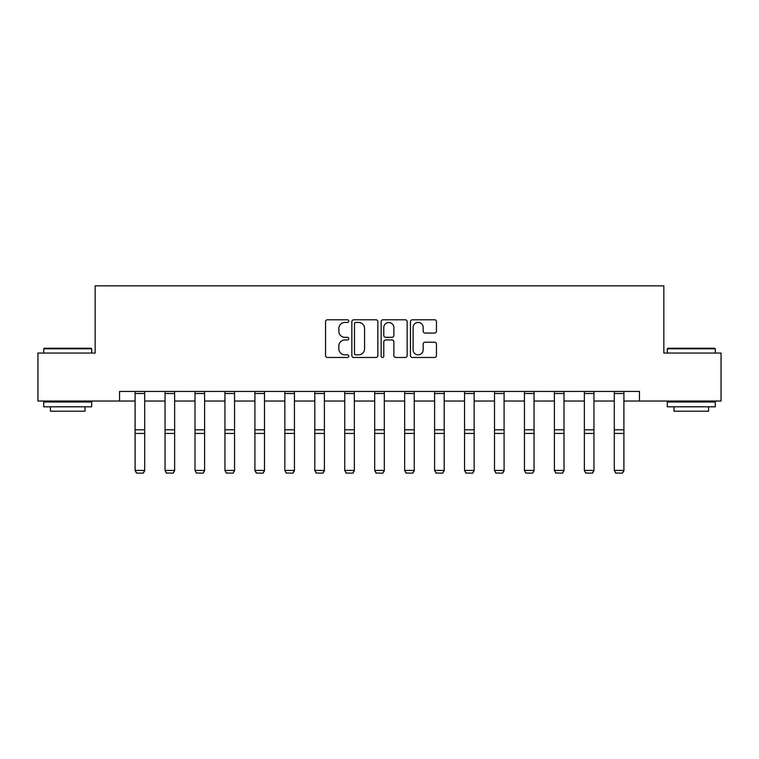<?xml version="1.0" encoding="UTF-8"?>
<svg xmlns="http://www.w3.org/2000/svg" width="759" height="759" viewBox="0 0 759 759"><rect width="100%" height="100%" fill="white"/><g stroke="black" fill="none" stroke-linecap="round" stroke-linejoin="round"><path stroke-width="1.14" d="M348.779 321.114A1.319 1.319 0 0 0 347.461 319.795L327.442 319.795A1.888 1.888 0 0 0 325.554 321.674L325.554 355.601A1.888 1.888 0 0 0 327.442 357.48L347.461 357.48A1.319 1.319 0 0 0 348.779 356.161A1.319 1.319 0 0 0 347.461 354.842L344.871 354.842A6.034 6.034 0 0 1 338.846 348.817L338.846 345.99A6.034 6.034 0 0 1 344.871 339.956L347.461 339.956A1.319 1.319 0 0 0 348.779 338.637A1.319 1.319 0 0 0 347.461 337.319L344.871 337.319A6.034 6.034 0 0 1 338.846 331.294L338.846 328.467A6.034 6.034 0 0 1 344.871 322.433L347.461 322.433A1.319 1.319 0 0 0 348.779 321.114M434.575 333.078A1.888 1.888 0 0 0 436.463 331.199L436.463 321.674A1.888 1.888 0 0 0 434.575 319.795L412.336 319.795A1.888 1.888 0 0 0 410.458 321.674L410.458 355.601A1.888 1.888 0 0 0 412.336 357.48L434.575 357.48A1.888 1.888 0 0 0 436.463 355.601L436.463 344.102A1.888 1.888 0 0 0 434.575 342.224L425.059 342.224A1.888 1.888 0 0 0 423.171 344.102L423.171 349.804A5.038 5.038 0 0 1 418.133 354.842A5.038 5.038 0 0 1 413.095 349.804L413.095 327.471A5.038 5.038 0 0 1 418.133 322.433A5.038 5.038 0 0 1 423.171 327.471L423.171 331.199A1.888 1.888 0 0 0 425.059 333.078L434.575 333.078M119.543 401.037L37.95 401.037L37.95 353.039L95.16 353.039L95.16 285.839L663.84 285.839L663.84 353.039L721.05 353.039L721.05 401.037L639.457 401.037L639.457 391.435L119.543 391.435L119.543 401.037L135.093 401.037M377.849 321.674A1.888 1.888 0 0 0 375.971 319.795L353.732 319.795A1.888 1.888 0 0 0 351.844 321.674L351.844 355.601A1.888 1.888 0 0 0 353.732 357.48L375.971 357.48A1.888 1.888 0 0 0 377.849 355.601L377.849 321.674M383.029 319.795L405.268 319.795A1.888 1.888 0 0 1 407.156 321.674L407.156 355.601A1.888 1.888 0 0 1 405.268 357.48L395.752 357.48A1.888 1.888 0 0 1 393.874 355.601L393.874 341.844A1.888 1.888 0 0 0 391.986 339.956L385.676 339.956A1.888 1.888 0 0 0 383.788 341.844L383.788 356.161A1.319 1.319 0 0 1 382.47 357.48A1.319 1.319 0 0 1 381.151 356.161L381.151 321.674A1.888 1.888 0 0 1 383.029 319.795M144.694 401.037L165.045 401.037M174.646 401.037L194.997 401.037M204.598 401.037L224.949 401.037M234.55 401.037L254.901 401.037M264.502 401.037L284.853 401.037M294.445 401.037L314.795 401.037M324.397 401.037L344.747 401.037M354.349 401.037L374.699 401.037M384.301 401.037L404.651 401.037M414.253 401.037L434.603 401.037M444.205 401.037L464.555 401.037M474.147 401.037L494.498 401.037M504.099 401.037L524.45 401.037M534.051 401.037L554.402 401.037M564.003 401.037L584.354 401.037M593.955 401.037L614.306 401.037M623.907 401.037L639.457 401.037M355.8 322.433A1.319 1.319 0 0 0 354.481 323.751L354.481 353.523A1.319 1.319 0 0 0 355.8 354.842L358.533 354.842A6.034 6.034 0 0 0 364.567 348.817L364.567 328.467A6.034 6.034 0 0 0 358.533 322.433L355.8 322.433M393.874 327.565A5.038 5.038 0 0 0 388.826 322.528A5.038 5.038 0 0 0 383.788 327.565L383.788 335.431A1.888 1.888 0 0 0 385.676 337.319L391.986 337.319A1.888 1.888 0 0 0 393.874 335.431L393.874 327.565M144.694 393.532L135.093 393.532L135.093 391.473L144.694 391.473L144.694 470.77L143.252 473.161L136.535 473.018L143.252 473.161M136.535 473.161L135.093 470.428L144.694 470.428L143.252 473.018M135.093 393.532L135.093 470.428L136.535 473.018M44.288 348.239L91.127 348.239L91.706 348.817L43.709 348.817L44.288 348.239M67.712 406.796L43.709 406.796L43.709 401.995L91.706 401.995L91.706 406.796L67.712 406.796M84.989 406.796L84.989 411.207L50.426 411.207L50.426 406.796M667.873 348.239L714.712 348.239L715.291 348.817L667.294 348.817L667.873 348.239M691.288 406.796L667.294 406.796L667.294 401.995L715.291 401.995L715.291 406.796L691.288 406.796M708.574 406.796L708.574 411.207L674.011 411.207L674.011 406.796M174.646 393.532L165.045 393.532L165.045 391.473L174.646 391.473L174.646 470.77L173.204 473.161L166.487 473.018L173.204 473.161M166.487 473.161L165.045 470.428L174.646 470.428L173.204 473.018M165.045 393.532L165.045 470.428L166.487 473.018M204.598 393.532L194.997 393.532L194.997 391.473L204.598 391.473L204.598 470.77L203.156 473.161L196.439 473.018L203.156 473.161M196.439 473.161L194.997 470.428L204.598 470.428L203.156 473.018M194.997 393.532L194.997 470.428L196.439 473.018M234.55 393.532L224.949 393.532L224.949 391.473L234.55 391.473L234.55 470.77L233.108 473.161L226.391 473.018L233.108 473.161M226.391 473.161L224.949 470.428L234.55 470.428L233.108 473.018M224.949 393.532L224.949 470.428L226.391 473.018M264.502 393.532L254.901 393.532L254.901 391.473L264.502 391.473L264.502 470.77L263.06 473.161L256.343 473.018L263.06 473.161M256.343 473.161L254.901 470.428L264.502 470.428L263.06 473.018M254.901 393.532L254.901 470.428L256.343 473.018M294.445 393.532L284.853 393.532L284.853 391.473L294.445 391.473L294.445 470.77L293.012 473.161L286.285 473.018L293.012 473.161M286.285 473.161L284.853 470.428L294.445 470.428L293.012 473.018M284.853 393.532L284.853 470.428L286.285 473.018M324.397 393.532L314.795 393.532L314.795 391.473L324.397 391.473L324.397 470.77L322.954 473.161L316.237 473.018L322.954 473.161M316.237 473.161L314.795 470.428L324.397 470.428L322.954 473.018M314.795 393.532L314.795 470.428L316.237 473.018M354.349 393.532L344.747 393.532L344.747 391.473L354.349 391.473L354.349 470.77L352.907 473.161L346.189 473.018L352.907 473.161M346.189 473.161L344.747 470.428L354.349 470.428L352.907 473.018M344.747 393.532L344.747 470.428L346.189 473.018M384.301 393.532L374.699 393.532L374.699 391.473L384.301 391.473L384.301 470.77L382.859 473.161L376.141 473.018L382.859 473.161M376.141 473.161L374.699 470.428L384.301 470.428L382.859 473.018M374.699 393.532L374.699 470.428L376.141 473.018M414.253 393.532L404.651 393.532L404.651 391.473L414.253 391.473L414.253 470.77L412.811 473.161L406.093 473.018L412.811 473.161M406.093 473.161L404.651 470.428L414.253 470.428L412.811 473.018M404.651 393.532L404.651 470.428L406.093 473.018M444.205 393.532L434.603 393.532L434.603 391.473L444.205 391.473L444.205 470.77L442.763 473.161L436.046 473.018L442.763 473.161M436.046 473.161L434.603 470.428L444.205 470.428L442.763 473.018M434.603 393.532L434.603 470.428L436.046 473.018M474.147 393.532L464.555 393.532L464.555 391.473L474.147 391.473L474.147 470.77L472.715 473.161L465.988 473.018L472.715 473.161M465.988 473.161L464.555 470.428L474.147 470.428L472.715 473.018M464.555 393.532L464.555 470.428L465.988 473.018M504.099 393.532L494.498 393.532L494.498 391.473L504.099 391.473L504.099 470.77L502.657 473.161L495.94 473.018L502.657 473.161M495.94 473.161L494.498 470.428L504.099 470.428L502.657 473.018M494.498 393.532L494.498 470.428L495.94 473.018M534.051 393.532L524.45 393.532L524.45 391.473L534.051 391.473L534.051 470.77L532.609 473.161L525.892 473.018L532.609 473.161M525.892 473.161L524.45 470.428L534.051 470.428L532.609 473.018M524.45 393.532L524.45 470.428L525.892 473.018M564.003 393.532L554.402 393.532L554.402 391.473L564.003 391.473L564.003 470.77L562.561 473.161L555.844 473.018L562.561 473.161M555.844 473.161L554.402 470.428L564.003 470.428L562.561 473.018M554.402 393.532L554.402 470.428L555.844 473.018M593.955 393.532L584.354 393.532L584.354 391.473L593.955 391.473L593.955 470.77L592.513 473.161L585.796 473.018L592.513 473.161M585.796 473.161L584.354 470.428L593.955 470.428L592.513 473.018M584.354 393.532L584.354 470.428L585.796 473.018M623.907 393.532L614.306 393.532L614.306 391.473L623.907 391.473L623.907 470.77L622.465 473.161L615.748 473.018L622.465 473.161M615.748 473.161L614.306 470.428L623.907 470.428L622.465 473.018M614.306 393.532L614.306 470.428L615.748 473.018M144.694 429.803L135.093 429.803M144.694 433.446L135.093 433.446M174.646 429.803L165.045 429.803M174.646 433.446L165.045 433.446M204.598 429.803L194.997 429.803M204.598 433.446L194.997 433.446M234.55 429.803L224.949 429.803M234.55 433.446L224.949 433.446M264.502 429.803L254.901 429.803M264.502 433.446L254.901 433.446M294.445 429.803L284.853 429.803M294.445 433.446L284.853 433.446M324.397 429.803L314.795 429.803M324.397 433.446L314.795 433.446M354.349 429.803L344.747 429.803M354.349 433.446L344.747 433.446M384.301 429.803L374.699 429.803M384.301 433.446L374.699 433.446M414.253 429.803L404.651 429.803M414.253 433.446L404.651 433.446M444.205 429.803L434.603 429.803M444.205 433.446L434.603 433.446M474.147 429.803L464.555 429.803M474.147 433.446L464.555 433.446M504.099 429.803L494.498 429.803M504.099 433.446L494.498 433.446M534.051 429.803L524.45 429.803M534.051 433.446L524.45 433.446M564.003 429.803L554.402 429.803M564.003 433.446L554.402 433.446M593.955 429.803L584.354 429.803M593.955 433.446L584.354 433.446M623.907 429.803L614.306 429.803M623.907 433.446L614.306 433.446M43.709 353.039L43.709 348.817M54.657 401.995L54.657 401.037M80.767 401.995L80.767 401.037M91.706 353.039L91.706 348.817M667.294 353.039L667.294 348.817M678.233 401.995L678.233 401.037M704.343 401.995L704.343 401.037M715.291 353.039L715.291 348.817"/></g></svg>

